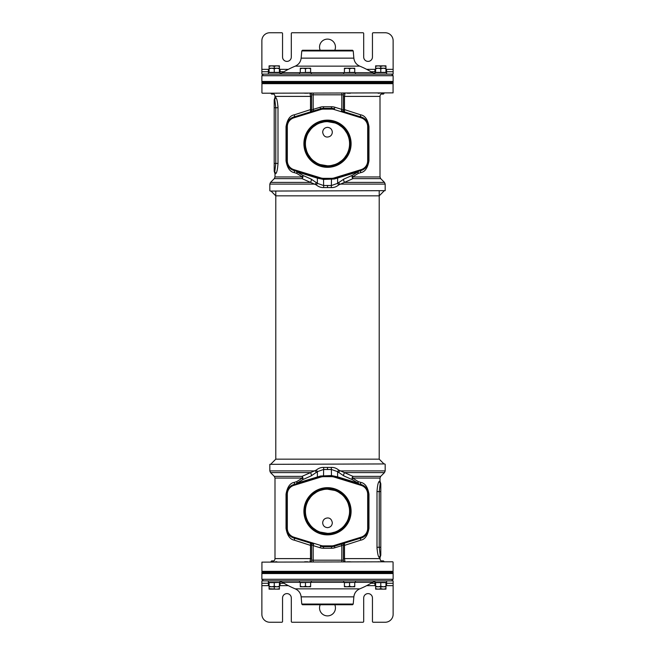 <?xml version="1.0" encoding="UTF-8"?>
<svg xmlns="http://www.w3.org/2000/svg" width="655" height="655" viewBox="0 0 655 655"><rect width="100%" height="100%" fill="white"/><g stroke="black" fill="none" stroke-linecap="round" stroke-linejoin="round"><path stroke-width="0.98" d="M343.76 475.866A2.383 1.425 -63.9 0 1 344.784 472.591L384.477 472.591L380.702 476.365L352.971 476.365L338.684 470.069C336.523 468.219 334.075 467.342 331.324 467.424L323.685 467.424C320.966 467.326 318.51 468.21 316.316 470.069L302.029 476.365A2.383 1.621 -111.5 0 1 302.757 479.632L296.928 483.161L320.598 476.005L331.479 475.546L337.612 476.856L358.072 483.161L352.251 479.632L343.76 475.866L337.612 471.649L331.479 469.496L323.521 469.496L317.388 471.649L311.24 475.866L302.757 479.632A2.383 0.991 -123.2 0 0 302.364 478.052L296.789 481.581L294.406 482.35C290.116 482.981 287.324 486.927 286.03 494.206L286.03 528.339C287.226 535.512 290.018 539.466 294.406 540.195L310.511 545.386L310.511 558.609L309.995 561.785A1.588 1.588 0 0 0 311.592 560.197L311.592 559.878M269.827 464.338L384.78 463.936L269.827 464.338L269.827 470.904L315.374 470.904L316.406 472.484M385.181 464.338L385.181 470.904L339.626 470.904L338.594 472.484M345.005 561.785A1.588 1.588 0 0 1 343.408 560.197A1.588 1.588 180 0 0 345.005 561.785L344.489 558.609L344.489 545.386L360.602 540.195C364.884 539.564 367.676 535.61 368.97 528.339L368.97 494.206C367.774 487.025 364.982 483.079 360.602 482.35L358.211 481.581L352.636 478.052A2.383 1.146 90 0 1 352.971 476.365A2.383 1.621 -68.5 0 0 352.251 479.632A2.383 0.991 -56.8 0 1 352.636 478.052L380.006 478.052L380.006 481.237L379.45 481.237C378.262 481.818 377.444 485.265 377.002 491.577L377.002 547.269C377.468 553.663 378.279 557.11 379.45 557.61A2.383 2.358 90 0 1 380.252 555.825L379.229 547.269L380.801 547.269L380.801 554.629A1.588 1.58 180 0 1 380.252 555.825M274.298 476.365L274.994 478.052L302.364 478.052A2.383 1.146 -90 0 0 302.029 476.365L274.298 476.365L270.523 472.591L310.216 472.591A2.383 1.425 -116.1 0 1 311.24 475.866M316.316 470.069L317.388 471.649L317.388 476.856A2.383 1.76 72.9 0 1 316.561 477.552M323.685 467.424L323.521 475.866A10.021 10.021 0 0 0 320.573 476.316L292.924 484.864M331.324 467.424L331.479 475.866L333.46 476.07M338.684 470.069L337.612 471.649L337.612 476.856A2.383 1.76 107.1 0 0 338.447 477.552M356.32 483.062L358.899 483.857A2.383 1.76 107.1 0 1 358.072 483.161A2.383 1.277 -61.1 0 1 358.211 481.581A2.383 1.351 107.1 0 0 358.899 483.857L360.987 484.503M360.168 484.25L358.899 483.857M368.388 529.625L368.47 494.206A10.021 10.021 0 0 0 361.396 484.626L335.45 476.627M336.474 476.946L337.481 477.258M361.167 485.388L334.197 477.077A9.227 9.227 0 0 0 331.479 476.668L323.521 476.668A9.227 9.227 0 0 0 320.803 477.077L293.833 485.388A9.227 9.227 0 0 0 287.324 494.206L287.324 528.339A9.227 9.227 0 0 0 293.833 537.157L320.803 545.468A9.227 9.227 0 0 0 323.521 545.877L331.479 545.877A9.227 9.227 0 0 0 334.197 545.468L361.167 537.157A9.227 9.227 0 0 0 367.676 528.339L367.676 494.206A9.227 9.227 0 0 0 361.167 485.388L361.396 484.626L365.015 486.632M368.97 494.206L368.47 494.206L368.38 492.855M368.094 491.479L367.799 490.595M367.668 490.276L366.12 487.754M365.629 487.214L365.04 486.657M363.402 485.494L362.935 485.24M362.174 484.905L361.396 484.626A2.383 1.466 -72.9 0 1 360.602 482.35M377.067 549.226L377.002 547.269L379.229 547.269L379.229 491.577L380.252 483.03A2.383 2.358 -90 0 1 379.45 481.237M379.45 557.61L380.006 557.61L380.006 558.609L343.408 558.609L343.408 544.633A1.588 1.588 -107.1 0 1 344.53 543.118L348.157 541.996M343.408 545.386L344.489 545.386L344.53 543.118A1.588 1.588 0 0 0 343.408 544.633L343.408 559.878M304.616 561.785L307.784 561.785M275.419 561.785L276.86 561.761M379.581 561.785L378.14 561.761M347.224 561.785L350.384 561.785M261.926 562.129L392.738 561.785L261.926 562.129L261.926 571.332L393.074 571.332L392.279 572.134M322.669 522.805C322.956 519.874 324.561 518.252 327.5 517.966C330.095 517.876 331.708 519.489 332.331 522.805C332.052 525.744 330.439 527.357 327.5 527.643C324.561 527.357 322.948 525.744 322.669 522.805M306.597 518.359L307.457 520.529M308.177 521.945L310.413 525.245M313.196 528.086L316.463 530.394M320.017 532.04L327.5 533.35M323.742 489.514L320.017 490.505M316.463 492.151L313.196 494.451M310.413 497.301L308.177 500.592M307.49 501.943L306.597 504.178M349.271 507.617L348.313 503.916M346.7 500.379L344.456 497.137M341.673 494.345L338.43 492.093M334.91 490.472L327.5 489.195M331.217 533.031L334.91 532.065M338.43 530.452L341.681 528.192M344.464 525.4L346.708 522.158M348.313 518.621L349.271 514.92M305.451 510.106L305.427 511.268A22.073 22.073 0 0 1 327.5 489.195A22.073 22.073 0 0 1 349.573 511.268A22.073 22.073 0 0 1 327.5 533.35A22.073 22.073 0 0 1 305.427 511.268L305.451 512.431M305.656 508.092L305.558 508.812M305.541 509.009L305.459 510.098M350.425 511.268A22.925 22.925 0 0 1 327.5 534.193A22.925 22.925 0 0 1 304.575 511.268A22.925 22.925 0 0 1 327.5 488.352A22.925 22.925 0 0 1 350.425 511.268M303.904 511.268A23.596 23.596 0 0 0 327.5 534.865A23.596 23.596 0 0 0 351.096 511.268A23.596 23.596 0 0 0 327.5 487.68A23.596 23.596 0 0 0 303.904 511.268M360.602 540.195A2.383 1.466 72.9 0 1 361.396 537.919L362.076 537.681M362.747 537.387L363.337 537.084M363.41 537.043L364.065 536.642M365.302 535.643L365.883 535.061M366.407 534.431L366.865 533.784M366.882 533.751L367.291 533.047M367.324 532.998L367.75 532.073M367.963 531.492L368.135 530.918M351.702 540.907L355.141 539.843M358.408 538.836L361.396 537.919A10.021 10.021 0 0 0 368.47 528.339L367.676 528.339M341.844 543.945L341.353 544.092L341.82 545.615L343.408 544.633A1.588 1.588 -107.1 0 1 344.53 543.118L344.432 543.142M306.843 541.996L310.47 543.118L310.511 545.386L311.592 545.386L311.592 558.609L274.994 558.609C274.805 560.541 273.749 561.597 271.809 561.785M310.568 543.142L310.47 543.118A1.588 1.588 180 0 1 311.592 544.633L313.18 545.615L313.647 544.092L313.156 543.945M294.406 540.195A2.383 1.466 107.1 0 0 293.604 537.919L296.592 538.836M299.851 539.843L303.298 540.907M286.612 492.92L286.62 529.682M286.906 531.058L287.201 531.95M287.332 532.261L288.274 533.989M289.371 535.323L289.96 535.888M289.993 535.913L290.648 536.437M291.598 537.051L292.065 537.297M292.826 537.64L313.647 544.092M294.406 482.35A2.383 1.466 -107.1 0 1 293.604 484.626A10.021 10.021 0 0 0 286.53 494.206L287.324 494.206M292.253 485.15L291.663 485.453M291.59 485.502L290.935 485.904M289.698 486.894L289.125 487.484M288.593 488.114L288.143 488.761M288.118 488.786L287.709 489.49M287.676 489.547L287.25 490.472M287.037 491.053L286.865 491.618M296.871 483.619L296.101 483.857A2.383 1.76 72.9 0 0 296.928 483.161A2.383 1.277 -118.9 0 0 296.789 481.581A2.383 1.351 -107.1 0 1 296.101 483.857L294.897 484.225M294.308 484.405L293.604 484.626L293.833 485.388M334.197 477.077L334.435 476.316A10.021 10.021 0 0 0 331.479 475.866L323.521 475.866L323.521 476.668M321.54 476.07L323.521 475.866M317.519 477.258L318.535 476.938M319.55 476.627L320.573 476.316L320.803 477.077M286.03 528.339L286.53 528.339A10.021 10.021 0 0 0 293.604 537.919L293.833 537.157M312.803 543.838L312.026 543.593M311.371 543.396L310.879 543.241M320.803 545.468L320.573 546.229A10.021 10.021 0 0 0 323.521 546.671L331.479 546.671A10.021 10.021 0 0 0 334.435 546.229L361.396 537.919L361.167 537.157M344.129 543.241L343.629 543.396M342.974 543.593L342.197 543.838M341.353 544.092L334.435 546.229L334.197 545.468M310.47 543.118A1.588 1.588 0 0 1 311.592 544.633L311.592 560.197L341.82 560.197L341.82 545.615L334.901 547.752A11.618 11.618 0 0 1 331.479 548.268L323.521 548.268A11.618 11.618 0 0 1 320.099 547.752L313.18 545.615L313.18 561.785M305.459 512.447L305.541 513.536M305.558 513.733L305.656 514.453M377.002 491.577L380.801 491.586L380.801 484.225L380.801 552.116M380.481 482.678L380.801 484.225A1.588 1.58 180 0 0 380.252 483.03M311.24 179.134A2.383 1.425 116.1 0 1 310.216 182.409L270.523 182.409L274.298 178.635L302.029 178.635L316.316 184.931C318.477 186.781 320.934 187.657 323.685 187.576L331.324 187.576C334.034 187.674 336.49 186.79 338.684 184.931L352.971 178.635A2.383 1.621 68.5 0 1 352.251 175.368L358.072 171.839L334.402 178.995L323.521 179.454L317.388 178.144L296.928 171.839L302.757 175.368L311.24 179.134L317.388 183.351L323.521 185.504L331.479 185.504L337.612 183.351L343.76 179.134L352.251 175.368A2.383 0.991 56.8 0 0 352.636 176.948L358.211 173.419L360.602 172.65C364.884 172.019 367.676 168.073 368.97 160.794L368.97 126.661C367.774 119.488 364.982 115.534 360.602 114.805L344.489 109.614L344.489 96.391L345.005 93.215A1.588 1.588 0 0 0 343.408 94.803A1.588 1.588 0 0 1 345.005 93.215A1.588 1.588 0 0 0 343.408 94.803L343.408 95.122M385.181 190.662L270.22 191.064L385.181 190.662L385.181 184.096L339.626 184.096L338.594 182.516M269.827 190.662L269.827 184.096L315.374 184.096L316.406 182.516M309.995 93.215A1.588 1.588 0 0 1 311.592 94.803A1.588 1.588 0 0 0 309.995 93.215L310.511 96.391L310.511 109.614L294.406 114.805C290.116 115.436 287.324 119.39 286.03 126.661L286.03 160.794C287.226 167.975 290.018 171.921 294.406 172.65L296.789 173.419L302.364 176.948A2.383 1.146 -90 0 1 302.029 178.635A2.383 1.621 111.5 0 0 302.757 175.368A2.383 0.991 123.2 0 1 302.364 176.948L274.994 176.948L274.994 173.763L275.55 173.763C276.746 173.182 277.556 169.735 277.998 163.422L277.998 107.731C277.54 101.337 276.721 97.89 275.55 97.39A2.383 2.358 -90 0 1 274.748 99.175L275.771 107.731L274.199 107.731L274.199 100.371A1.588 1.58 0 0 1 274.748 99.175M380.702 178.635L380.006 176.948L352.636 176.948A2.383 1.146 90 0 0 352.971 178.635L380.702 178.635L384.477 182.409L344.784 182.409A2.383 1.425 63.9 0 1 343.76 179.134M338.684 184.931L337.612 183.351L337.612 178.144A2.383 1.76 -107.1 0 1 338.438 177.448M331.324 187.576L331.479 179.134A10.021 10.021 0 0 0 334.435 178.684L362.076 170.136M323.685 187.576L323.521 179.134L321.54 178.93M316.316 184.931L317.388 183.351L317.388 178.144A2.383 1.76 -72.9 0 0 316.553 177.448M298.68 171.938L296.101 171.143A2.383 1.76 -72.9 0 1 296.928 171.839A2.383 1.277 118.9 0 1 296.789 173.419A2.383 1.351 -72.9 0 0 296.101 171.143L294.013 170.496M294.84 170.75L296.101 171.143M286.612 125.375L286.53 160.794A10.021 10.021 0 0 0 293.604 170.374L319.55 178.373M318.526 178.054L317.519 177.742M293.833 169.612L320.803 177.923A9.227 9.227 0 0 0 323.521 178.332L331.479 178.332A9.227 9.227 0 0 0 334.197 177.923L361.167 169.612A9.227 9.227 0 0 0 367.676 160.794L367.676 126.661A9.227 9.227 0 0 0 361.167 117.843L334.197 109.532A9.227 9.227 0 0 0 331.479 109.123L323.521 109.123A9.227 9.227 0 0 0 320.803 109.532L293.833 117.843A9.227 9.227 0 0 0 287.324 126.661L287.324 160.794A9.227 9.227 0 0 0 293.833 169.612L293.604 170.374L291.663 169.547M286.03 160.794L286.53 160.794L286.612 162.063M286.906 163.521L287.201 164.405M287.332 164.724L288.274 166.444M289.371 167.786L289.96 168.343M289.993 168.368L291.647 169.53M291.598 169.506L292.065 169.76M292.826 170.095L293.604 170.374A2.383 1.466 107.1 0 1 294.406 172.65M277.933 105.774L277.998 107.731L275.771 107.731L275.771 163.422L274.748 171.97A2.383 2.358 90 0 1 275.55 173.763M275.55 97.39L274.994 97.39L274.994 96.391L311.592 96.391L311.592 110.368A1.588 1.588 72.9 0 1 310.47 111.882L306.843 113.004M311.592 109.614L310.511 109.614L310.47 111.882A1.588 1.588 0 0 0 311.592 110.368L311.592 95.122M350.384 93.215L347.224 93.215M379.581 93.215L378.14 93.239M275.419 93.215L276.86 93.239M307.784 93.215L304.616 93.215M393.074 92.871L262.262 93.215L393.074 92.871L393.074 83.668L261.926 83.668L262.721 82.866M332.331 132.195C332.052 135.126 330.439 136.748 327.5 137.034C324.905 137.124 323.292 135.511 322.669 132.195C322.956 129.256 324.561 127.643 327.5 127.357C330.439 127.643 332.052 129.256 332.331 132.195M348.411 136.641L347.543 134.471M346.822 133.055L344.587 129.755M341.804 126.914L338.537 124.606M334.983 122.96L327.5 121.65M331.258 165.486L334.983 164.495M338.537 162.849L341.804 160.549M344.587 157.699L346.822 154.408M347.51 153.057L348.411 150.822M305.729 147.383L306.687 151.084M308.3 154.621L310.544 157.863M313.327 160.655L316.57 162.907M320.09 164.528L327.5 165.805M323.783 121.969L320.09 122.935M316.57 124.548L313.327 126.808M310.544 129.6L308.292 132.842M306.687 136.379L305.729 140.08M349.549 144.894L349.573 143.732A22.073 22.073 0 0 1 327.5 165.805A22.073 22.073 0 0 1 305.427 143.732A22.073 22.073 0 0 1 327.5 121.65A22.073 22.073 0 0 1 349.573 143.732L349.549 142.569M349.344 146.908L349.442 146.188M349.459 145.991L349.549 144.902M304.575 143.732A22.925 22.925 0 0 1 327.5 120.807A22.925 22.925 0 0 1 350.425 143.732A22.925 22.925 0 0 1 327.5 166.648A22.925 22.925 0 0 1 304.575 143.732M351.096 143.732A23.596 23.596 0 0 0 327.5 120.135A23.596 23.596 0 0 0 303.904 143.732A23.596 23.596 0 0 0 327.5 167.32A23.596 23.596 0 0 0 351.096 143.732M294.406 114.805A2.383 1.466 -107.1 0 1 293.604 117.081L292.924 117.319M292.253 117.613L291.663 117.916M291.59 117.957L290.935 118.358M289.698 119.357L289.125 119.939M288.593 120.569L288.143 121.216M288.118 121.249L287.709 121.953M287.676 122.002L287.25 122.927M287.037 123.508L286.865 124.082M303.298 114.093L299.859 115.157M296.6 116.164L293.604 117.081A10.021 10.021 0 0 0 286.53 126.661L287.324 126.661M313.156 111.055L313.647 110.908L313.18 109.385L311.592 110.368A1.588 1.588 72.9 0 1 310.47 111.882L310.568 111.858M348.157 113.004L344.53 111.882L344.489 109.614L343.408 109.614L343.408 96.391L380.006 96.391C380.195 94.459 381.259 93.403 383.191 93.215M344.432 111.858L344.53 111.882A1.588 1.588 0 0 1 343.408 110.368L341.82 109.385L341.353 110.908L341.844 111.055M360.602 114.805A2.383 1.466 -72.9 0 0 361.396 117.081L358.408 116.164M355.149 115.157L351.702 114.093M368.388 162.08L368.38 125.318M368.094 123.942L367.799 123.05M367.668 122.739L366.726 121.011M365.629 119.677L365.04 119.112M365.015 119.087L364.352 118.563M363.402 117.949L362.935 117.703M362.174 117.36L341.353 110.908M360.602 172.65A2.383 1.466 72.9 0 1 361.396 170.374A10.021 10.021 0 0 0 368.47 160.794L367.676 160.794M362.747 169.85L363.337 169.547M363.41 169.498L364.065 169.096M365.302 168.106L365.883 167.516M366.407 166.886L366.865 166.239M366.882 166.214L367.291 165.51M367.324 165.453L367.75 164.528M367.963 163.947L368.135 163.382M358.138 171.381L358.899 171.143A2.383 1.76 -107.1 0 0 358.072 171.839A2.383 1.277 61.1 0 0 358.211 173.419A2.383 1.351 72.9 0 1 358.899 171.143L360.103 170.775M360.692 170.595L361.396 170.374L361.167 169.612M320.803 177.923L320.573 178.684A10.021 10.021 0 0 0 323.521 179.134L331.479 179.134L331.479 178.332M333.46 178.93L331.479 179.134M337.481 177.742L336.465 178.062M335.45 178.373L334.435 178.684L334.197 177.923M368.97 126.661L368.47 126.661A10.021 10.021 0 0 0 361.396 117.081L361.167 117.843M342.197 111.162L342.974 111.407M343.629 111.604L344.129 111.759M334.197 109.532L334.435 108.771A10.021 10.021 0 0 0 331.479 108.329L323.521 108.329A10.021 10.021 0 0 0 320.573 108.771L293.604 117.081L293.833 117.843M310.879 111.759L311.371 111.604M312.026 111.407L312.803 111.162M313.647 110.908L320.573 108.771L320.803 109.532M344.53 111.882A1.588 1.588 0 0 1 343.408 110.368L343.408 94.803L313.18 94.803L313.18 109.385L320.099 107.248A11.618 11.618 0 0 1 323.521 106.732L331.479 106.732A11.618 11.618 0 0 1 334.901 107.248L341.82 109.385L341.82 93.215M349.549 142.553L349.459 141.464M349.442 141.267L349.344 140.547M277.998 163.422L274.199 163.414L274.199 170.775L274.199 102.884M274.519 172.322L274.199 170.775A1.588 1.58 -0 0 0 274.748 171.97M275.788 191.064L275.788 459.163L379.212 459.163L379.212 191.064M271.014 191.064L275.788 195.837L379.212 195.837L383.986 191.064M393.131 572.928L261.869 572.928L261.869 572.134L393.131 572.134L393.131 572.928M393.131 82.866L261.869 82.866L261.869 82.072L393.131 82.072L393.131 82.866M392.501 572.928L393.131 573.559L261.869 573.559L261.869 579.29L263.457 580.879L327.5 580.879L261.869 580.879L261.869 614.292A7.958 7.958 0 0 0 269.819 622.25L281.756 622.25A0.794 0.794 0 0 0 282.551 621.456L282.551 597.982A4.372 4.372 0 0 1 286.923 593.61A4.372 4.372 0 0 1 291.303 597.982L291.303 621.456A0.794 0.794 0 0 0 292.097 622.25L362.903 622.25A0.794 0.794 0 0 0 363.697 621.456L363.697 597.982A4.372 4.372 0 0 1 368.069 593.61A4.372 4.372 0 0 1 372.449 597.982L372.449 621.456A0.794 0.794 0 0 0 373.244 622.25L385.173 622.25A7.958 7.958 0 0 0 393.131 614.292L393.131 580.879L393.131 583.269L385.959 583.269M393.131 580.879L327.5 580.879L391.543 580.879L393.131 579.29L261.869 579.29M301.775 604.049L302.471 604.745L352.529 604.745L353.225 604.049L301.775 604.049L301.144 596.861L353.856 596.861C354.33 593.094 356.295 590.425 359.751 588.853A85.125 85.125 0 0 0 372.515 582.328L355.419 582.328M262.508 82.072L261.869 81.441L393.131 81.441L393.131 75.71L391.543 74.121L263.457 74.121L261.869 75.71L393.131 75.71M261.869 74.121L261.869 69.348L261.869 74.121L327.5 74.121M353.225 50.951L352.529 50.255L302.471 50.255L301.775 50.951L353.225 50.951L353.856 58.139L301.144 58.139C300.67 61.906 298.705 64.575 295.249 66.147A85.125 85.125 0 0 0 282.485 72.672L299.564 72.672M334.787 604.745A7.958 7.958 0 0 1 327.5 615.888A7.958 7.958 0 0 1 320.205 604.745M375.618 583.269L370.967 583.269M269.082 583.269L261.869 583.269M284.033 583.269L279.423 583.269M269.082 69.348L261.869 69.348L261.869 40.708A7.958 7.958 90 0 1 269.819 32.75L281.756 32.75A0.794 0.794 90 0 1 282.551 33.544L282.551 57.018A4.372 4.372 -90 0 0 286.923 61.39A4.372 4.372 -90 0 0 291.303 57.018L291.303 33.544A0.794 0.794 90 0 1 292.097 32.75L362.903 32.75A0.794 0.794 90 0 1 363.697 33.544L363.697 57.018A4.372 4.372 90 0 0 368.069 61.39A4.372 4.372 90 0 0 372.449 57.018L372.449 33.544A0.794 0.794 90 0 1 373.244 32.75L385.173 32.75A7.958 7.958 90 0 1 393.131 40.708L393.131 74.121L386.769 74.121M320.205 50.255A7.958 7.958 -90 0 1 327.5 39.112A7.958 7.958 -90 0 1 334.787 50.255M279.423 71.731L284.033 71.731M261.869 71.731L269.082 71.731M385.959 71.731L393.131 71.731L393.131 74.121L393.131 71.731M370.967 71.731L375.618 71.731M386.63 584.784L386.63 583.269L386.63 584.784L385.959 584.784M380.784 586.774L380.784 588.698L378.197 589.156L375.618 588.698L375.618 584.784L374.897 584.784L374.897 583.269M280.094 584.784L280.094 583.269L280.094 584.784L279.423 584.784L279.431 588.698L276.844 589.156L269.082 588.698L269.082 589.156L279.431 589.156L279.431 588.698M269.082 584.784L268.37 584.784L268.37 583.269M386.63 582.393L374.897 582.393L374.897 580.879L386.63 580.879L386.63 582.393L386.63 580.879M355.419 582.393L355.419 580.879L355.419 582.393L343.687 582.393L343.687 580.879M311.297 582.393L311.297 580.879L311.297 582.393L299.564 582.393L299.564 580.879M280.094 582.393L280.094 580.879L280.094 582.393L268.362 582.393L268.362 580.879M386.63 70.216L386.63 71.731L386.63 70.216L385.959 70.216L385.959 65.844L383.371 65.844L385.959 66.302M374.897 71.731L374.897 70.216L375.618 70.216M280.094 70.216L280.094 71.731L280.094 70.216L279.423 70.216L279.423 65.844L276.844 65.844L279.423 66.302M268.362 71.731L268.362 70.216L269.082 70.216M386.63 72.607L386.63 74.121L386.63 72.607L374.897 72.607L374.897 74.121M355.419 74.121L343.687 74.121L343.687 72.607L355.419 72.607L355.419 74.121L355.419 72.607M311.297 74.121L299.564 74.121L299.564 72.607L311.297 72.607L311.297 74.121L311.297 72.607M280.094 74.121L268.362 74.121L268.362 72.607L280.094 72.607L280.094 74.121L280.094 72.607M385.959 582.393L385.959 588.698L383.371 589.156L380.784 588.698M375.618 588.698L375.618 589.156L385.959 589.156L385.959 588.698M381.734 561.441L383.969 561.441L383.445 560.917L381.005 560.917M274.257 586.774L274.257 588.698M279.423 582.393L274.257 582.639L274.257 586.307L271.669 586.774L269.082 586.307L269.082 588.698M273.266 561.441L271.072 561.785M274.003 560.917L271.596 560.917L271.072 561.441M380.784 68.226L380.784 66.302L383.371 65.844L378.205 65.844L380.784 66.302M375.618 72.607L375.618 66.302L378.205 65.844L375.618 65.844L375.618 66.302M381.734 93.559L383.969 93.215M381.005 94.083L383.445 94.083L383.969 93.559M274.257 68.226L274.257 66.302L276.844 65.844L271.669 65.844L274.257 66.302M269.082 72.607L269.082 66.302L271.669 65.844L269.082 65.844L269.082 66.302M273.266 93.559L271.072 93.559L271.596 94.083L274.003 94.083M375.618 582.393L375.618 586.774L378.205 586.774L375.618 586.307M385.959 582.639L375.618 582.639M380.784 582.639L380.784 586.307L378.205 586.774L383.371 586.774L380.784 586.307M385.959 586.307L383.371 586.774L385.959 586.774M354.748 582.393L344.407 582.639L344.407 586.774L346.994 586.774L344.407 586.307M349.582 582.639L349.582 586.307L346.994 586.774L352.169 586.774L349.582 586.307M354.748 582.639L354.748 586.307L352.169 586.774L354.748 586.774L354.748 586.307M310.626 582.393L300.285 582.639L300.285 586.774L302.864 586.774L300.285 586.307M305.451 582.639L305.451 586.307L302.864 586.774L308.038 586.774L305.451 586.307M310.626 582.639L310.626 586.307L308.038 586.774L310.626 586.774L310.626 586.307M269.082 582.393L269.082 586.307M274.257 582.639L269.082 582.639M279.423 582.639L279.423 586.307L276.844 586.774L274.257 586.307M269.082 586.774L279.423 586.774L279.423 586.307M385.959 72.607L385.959 68.226L383.371 68.226L385.959 68.693M375.618 72.361L385.959 72.361M380.784 72.361L380.784 68.693L383.371 68.226L378.205 68.226L380.784 68.693M375.618 68.693L378.205 68.226L375.618 68.226M344.407 72.607L354.748 72.361L354.748 68.226L352.169 68.226L354.748 68.693M349.582 72.361L349.582 68.693L352.169 68.226L346.994 68.226L349.582 68.693M344.407 72.361L344.407 68.693L346.994 68.226L344.407 68.226L344.407 68.693M300.285 72.607L310.626 72.361L310.626 68.226L308.038 68.226L310.626 68.693M305.451 72.361L305.451 68.693L308.038 68.226L302.864 68.226L305.451 68.693M300.285 72.361L300.285 68.693L302.864 68.226L300.285 68.226L300.285 68.693M279.423 72.607L279.423 68.226L276.844 68.226L279.423 68.693M269.082 72.361L279.423 72.361M274.257 72.361L274.257 68.693L276.844 68.226L271.669 68.226L274.257 68.693M269.082 68.693L271.669 68.226L269.082 68.226M327.5 467.506L327.5 469.569M368.47 494.206L367.676 494.206M368.97 528.339L368.47 528.339M343.408 560.197L341.82 560.197L341.82 561.785M286.03 494.206L286.53 494.206M331.479 475.866L331.479 476.668M286.53 528.339L287.324 528.339M323.521 548.268L323.521 545.877M331.479 548.268L331.479 545.877M334.435 546.229L334.901 547.752M320.573 546.229L320.099 547.752M327.5 187.494L327.5 185.43M286.53 160.794L287.324 160.794M286.03 126.661L286.53 126.661M311.592 94.803L313.18 94.803L313.18 93.215M368.97 160.794L368.47 160.794M323.521 179.134L323.521 178.332M368.47 126.661L367.676 126.661M331.479 106.732L331.479 109.123M323.521 106.732L323.521 109.123M320.573 108.771L320.099 107.248M334.435 108.771L334.901 107.248M343.687 582.328L311.297 582.328M299.564 582.328L282.485 582.328L280.094 581.263M282.485 582.328A85.125 85.125 0 0 0 295.249 588.853L359.751 588.853M311.297 72.672L343.687 72.672M355.419 72.672L372.515 72.672L374.897 73.737M372.515 72.672A85.125 85.125 0 0 0 359.751 66.147L295.249 66.147M261.869 585.652L269.082 585.652M279.431 585.652L288.331 585.652M366.669 585.652L375.618 585.652M385.959 585.652L393.131 585.652M372.769 582.172L372.769 583.269M282.231 583.269L282.231 582.172M393.131 69.348L385.959 69.348M375.618 69.348L366.669 69.348M288.331 69.348L279.423 69.348M282.24 72.828L282.24 71.731M372.769 71.731L372.769 72.828M270.523 472.591L269.827 470.904M384.477 472.591L385.181 470.904M364.712 486.387L365.686 487.271M366.972 488.925L367.995 491.168M274.994 478.052L274.994 558.609M380.006 558.609C380.195 560.541 381.259 561.597 383.191 561.785M262.721 572.134L261.926 571.332M393.074 562.129L393.074 571.332M296.101 483.857L293.604 484.626M380.702 476.365L380.006 478.052M380.006 557.61L380.801 555.227M380.481 482.669L380.006 481.237M380.801 484.225L380.801 483.627M384.477 182.409L385.181 184.096M270.523 182.409L269.827 184.096M289.518 167.934L288.495 166.755M287.782 165.641L287.291 164.618M287.193 164.389L286.865 163.349M380.006 176.948L380.006 96.391M274.994 96.391C274.805 94.459 273.749 93.403 271.809 93.215M392.279 82.866L393.074 83.668M261.926 92.871L261.926 83.668M358.899 171.143L361.396 170.374M274.298 178.635L274.994 176.948M274.994 97.39L274.199 99.773M274.519 172.331L274.994 173.763M274.199 170.775L274.199 171.373M275.788 459.163L271.014 463.936M379.212 459.163L383.986 463.936M262.508 572.928L261.869 573.559M393.131 573.559L393.131 579.29M372.515 582.328L374.897 581.263M301.144 596.861C300.67 593.094 298.705 590.425 295.249 588.853M353.225 604.049L353.856 596.861M392.501 82.072L393.131 81.441M261.869 81.441L261.869 75.71M282.485 72.672L280.094 73.737M353.856 58.139C354.33 61.906 356.295 64.575 359.751 66.147M301.775 50.951L301.144 58.139"/></g></svg>
